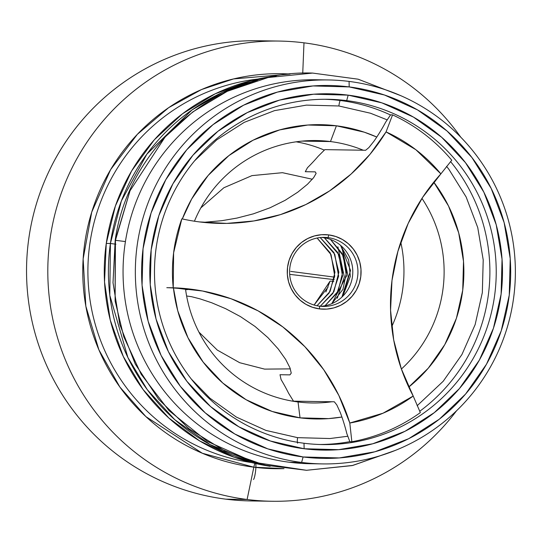 <?xml version="1.0" encoding="UTF-8"?>
<svg xmlns="http://www.w3.org/2000/svg" width="542" height="542" viewBox="0 0 542 542"><rect width="100%" height="100%" fill="white"/><g stroke="black" fill="none" stroke-linecap="round" stroke-linejoin="round"><path stroke-width="0.81" d="M261.386 500.849A230.126 227.742 -89.1 0 1 225.845 499.168A230.126 227.742 90.9 0 0 250.75 500.937L272.016 501.262A230.126 227.742 -89.1 0 1 247.105 499.494L225.845 499.168L247.105 499.494A230.126 227.742 90.9 0 0 456.54 410.789A230.126 227.742 -89.1 0 1 272.016 501.262M303.987 42.832A230.126 227.742 -89.1 0 1 460.741 137.16A230.126 227.742 90.9 0 0 303.987 42.832L302.741 73.177L303.987 42.832A230.126 227.742 90.9 0 0 49.586 242.498A230.126 227.742 90.9 0 0 247.105 499.494L253.832 467.19L247.105 499.494A230.126 227.742 -89.1 0 1 48.367 255.058A230.126 227.742 -89.1 0 1 279.076 41.063A230.126 227.742 -89.1 0 1 303.987 42.832M255.025 463.39A8.286 1.179 -82.8 0 0 253.832 467.19L283.994 468.64A197.525 195.486 -89.1 0 1 253.832 467.19L202.302 453.241L145.893 416.615L119.89 387.069L98.874 349.78L85.832 306.122L83.143 258.94L91.734 212.118L110.643 169.592L137.37 134.308L168.67 107.662L201.509 89.559L233.534 78.929L290.051 74.037A197.525 195.486 -89.1 0 0 83.603 252.958A197.525 195.486 -89.1 0 0 253.832 467.19A8.286 1.179 97.2 0 1 255.912 466.75A8.286 1.179 97.2 0 1 253.5 479.474M251.82 462.611A193.386 191.38 90.9 0 1 87.919 268.276A193.386 191.38 90.9 0 1 257.721 79.078A193.386 191.38 90.9 0 0 92.655 228.419A193.386 191.38 90.9 0 0 177.641 435.111M279.076 41.063L257.816 40.738A230.126 227.742 90.9 0 0 27.1 254.733A230.126 227.742 90.9 0 0 225.845 499.168A230.126 227.742 -89.1 0 1 27.534 249.374A230.126 227.742 -89.1 0 1 268.439 41.151M316.264 463.715A192.003 190.018 -89.1 0 1 289.34 462.245A192.003 190.018 90.9 0 0 310.126 463.715L322.409 463.905A192.003 190.018 -89.1 0 1 301.623 462.434L289.34 462.245L301.623 462.434A192.003 190.018 90.9 0 0 513.884 295.844A192.003 190.018 90.9 0 0 349.082 81.422A192.003 190.018 -89.1 0 1 514.9 285.363A192.003 190.018 -89.1 0 1 322.409 463.905M349.082 81.422L349.19 86.916A186.475 184.544 -89.1 0 1 509.25 295.166A186.475 184.544 -89.1 0 1 303.1 456.96L301.623 462.434L303.1 456.96L339.265 457.943L374.928 451.771L408.709 438.688L439.325 419.196L465.585 394.048L486.492 364.204L501.235 330.816L509.25 295.166L510.225 258.622L504.135 222.593L491.194 188.46L471.919 157.532L447.035 131.001L417.509 109.89L384.474 95.006L349.19 86.916L313.025 85.941L277.368 92.113L243.582 105.195L212.972 124.687L186.705 149.836L165.805 179.673L151.055 213.06L143.047 248.71L142.065 285.255L148.162 321.284L161.096 355.423L180.378 386.344L205.255 412.875L234.788 433.993L267.823 448.878L303.1 456.96A186.475 184.544 -89.1 0 1 143.047 248.71A186.475 184.544 -89.1 0 1 349.19 86.916L349.082 81.422A192.003 190.018 90.9 0 0 136.828 248.012A192.003 190.018 90.9 0 0 301.623 462.434A192.003 190.018 -89.1 0 1 135.812 258.493A192.003 190.018 -89.1 0 1 328.303 79.952A192.003 190.018 -89.1 0 1 349.082 81.422M390.504 114.979A172.661 170.879 90.9 0 0 340.356 100.514A5.528 0.786 -82.8 0 0 338.879 105.981A5.528 0.786 97.2 0 1 340.356 100.514L346.69 100.609A172.661 170.879 -89.1 0 1 495.808 284.008A172.661 170.879 -89.1 0 1 322.707 444.569A172.661 170.879 -89.1 0 1 304.015 443.248A172.661 170.879 -89.1 0 1 154.897 259.842A172.661 170.879 -89.1 0 1 328.005 99.288A172.661 170.879 -89.1 0 1 346.69 100.609A172.661 170.879 90.9 0 0 155.818 250.418A172.661 170.879 90.9 0 0 304.015 443.248L304.123 448.742A178.189 176.346 -89.1 0 1 151.184 249.747A178.189 176.346 -89.1 0 1 348.167 95.141L346.69 100.609L340.356 100.514A172.661 170.879 90.9 0 0 324.834 99.267M191.279 379.014L209.869 398.14L236.332 417.062L265.946 430.409L297.565 437.651A5.528 0.786 -82.8 0 0 297.66 443.146M330.478 141.557A131.225 129.863 90.9 0 0 194.429 221.211A131.225 129.863 -89.1 0 1 316.271 140.547A131.225 129.863 -89.1 0 1 330.478 141.557L302.043 141.116L330.478 141.557A131.225 129.863 -89.1 0 1 363.276 150.229A131.225 129.863 90.9 0 0 330.478 141.557L336.413 125.791L330.478 141.557M185.54 289.204A131.225 129.863 90.9 0 0 298.039 401.961L300.031 417.848A147.173 145.649 -89.1 0 1 173.447 287.992L177.749 310.762L187.959 337.707L203.175 362.11L222.809 383.052L246.115 399.711L272.186 411.466L300.031 417.848L298.039 401.961A131.225 129.863 -89.1 0 1 185.54 289.204M182.315 218.934A147.173 145.649 -89.1 0 1 336.413 125.791A147.173 145.649 -89.1 0 1 376.785 137.045L364.251 132.173L336.413 125.791L307.87 125.019L279.726 129.89L253.06 140.215L228.9 155.601L208.169 175.445L191.672 199.002L182.315 218.934M292.185 401.08A131.225 129.863 90.9 0 0 293.358 400.904M391.731 326.697A131.225 129.863 90.9 0 0 400.762 242.138M324.36 150.127A131.225 129.863 90.9 0 0 296.169 141.821M421.961 198.399A131.225 129.863 -89.1 0 1 401.398 369.027A131.225 129.863 90.9 0 0 421.961 198.399M331.948 401.751A131.225 129.863 -89.1 0 1 312.246 402.963A131.225 129.863 -89.1 0 1 298.039 401.961A131.225 129.863 90.9 0 0 331.948 401.751M433.763 182.173A147.173 145.649 -89.1 0 1 408.743 387.09L428.275 368.187L444.772 344.637L456.405 318.289L462.733 290.153L463.505 261.312L458.695 232.87L448.485 205.933L433.763 182.173M341.914 417.022A147.173 145.649 -89.1 0 1 300.031 417.848L328.574 418.614L341.914 417.028M297.565 437.651L329.976 438.532L347.869 436.242M417.13 405.748L443.2 381.263L461.94 354.515L475.151 324.59L482.333 292.639L483.213 259.882L477.746 227.593L466.154 196.997L448.871 169.273L446.574 166.353M387.232 119.897L370.498 113.231L338.879 105.981L306.46 105.107L274.503 110.636L244.218 122.363L216.78 139.836L194.612 160.798M319.536 444.494A172.661 170.879 90.9 0 0 349.847 441.649M419.698 411.303A172.661 170.879 90.9 0 0 450.565 161.591M346.69 100.609L348.167 95.141A178.189 176.346 -89.1 0 1 501.113 294.137A178.189 176.346 -89.1 0 1 304.123 448.742L304.015 443.248A172.661 170.879 90.9 0 0 494.893 293.432A172.661 170.879 90.9 0 0 346.69 100.609M348.167 95.141L381.88 102.865L413.451 117.092L441.662 137.268L465.436 162.62L483.857 192.173L496.221 224.788L502.048 259.218L501.113 294.137L493.457 328.201L479.365 360.105L459.392 388.621L434.291 412.652L405.043 431.276L372.761 443.776L338.682 449.67L304.123 448.742L270.417 441.012L238.846 426.791L210.635 406.615L186.855 381.263L168.433 351.711L156.076 319.096L150.249 284.665L151.184 249.747L158.84 215.682L172.925 183.779L192.905 155.263L217.999 131.232L247.254 112.607L279.536 100.101L313.615 94.206L348.167 95.141M328.303 79.952L316.013 79.762A192.003 190.018 90.9 0 0 123.522 258.304A192.003 190.018 90.9 0 0 289.34 462.245A192.003 190.018 -89.1 0 1 123.766 255.207A192.003 190.018 -89.1 0 1 322.158 79.952M203.304 222.369L221.881 220.682L236.888 218.094L253.392 213.839L269.984 207.803L285.112 200.323L297.754 192.186L307.497 184.239L313.628 177.661L316.135 173.372L315.234 171.861L305.295 171.712L307.47 167.708A193.386 191.38 90.9 0 0 318.12 156.326L324.834 149.633L365.654 150.263L368.865 147.593L373.994 141.164A193.386 191.38 90.9 0 0 385.64 122.201L390.592 114.843L392.571 114.877L386.06 131.902A193.386 191.38 -89.1 0 1 220.438 223.406A193.386 191.38 -89.1 0 1 199.503 221.922A193.386 191.38 -89.1 0 1 181.827 218.826L173.616 252.809L173.237 287.788L202.572 291.013L231.068 298.757L258.046 310.83L282.863 326.955L304.936 346.745L323.73 369.725L338.804 395.355L349.8 423.024L383.031 413.207L413.2 396.039L401.304 368.756L393.695 339.942L390.565 310.295L391.981 280.512L397.916 251.298L408.221 223.358L422.652 197.342L440.87 173.88L415.849 149.707L386.06 131.902L370.071 154.233L351.108 174.043L329.55 190.926L305.837 204.544L280.451 214.618L253.907 220.946L226.739 223.399L199.503 221.922A193.386 191.38 -89.1 0 1 181.827 218.826A153.325 151.74 -89.1 0 0 173.237 287.788A193.386 191.38 -89.1 0 1 349.8 423.024L351.86 441.75A172.661 170.879 90.9 0 0 420.335 412.604L413.2 396.039A193.386 191.38 -89.1 0 1 440.87 173.88L451.771 160.215A172.661 170.879 90.9 0 0 392.571 114.877L386.06 131.902A153.325 151.74 -89.1 0 1 440.87 173.88L451.771 160.215M328.039 237.64A34.532 34.173 90.9 0 0 289.862 267.599A34.532 34.173 90.9 0 0 319.502 306.169L319.556 308.913A37.296 36.91 -89.1 0 1 287.545 267.267A37.296 36.91 -89.1 0 1 328.777 234.903L328.039 237.64L322.883 237.559A34.532 34.173 90.9 0 0 321.724 237.437A34.532 34.173 -89.1 0 1 322.883 237.559A34.532 34.173 -89.1 0 1 352.774 272.938A34.532 34.173 -89.1 0 1 320.668 306.291A34.532 34.173 90.9 0 0 352.774 272.938A34.532 34.173 90.9 0 0 322.883 237.559L328.039 237.64A34.532 34.173 -89.1 0 1 357.862 274.32A34.532 34.173 -89.1 0 1 323.242 306.433A34.532 34.173 -89.1 0 1 319.502 306.169A34.532 34.173 -89.1 0 1 289.679 269.489A34.532 34.173 -89.1 0 1 324.299 237.376A34.532 34.173 -89.1 0 1 328.039 237.64L328.777 234.903A37.296 36.91 -89.1 0 1 360.789 276.555A37.296 36.91 -89.1 0 1 319.556 308.913L319.502 306.169A34.532 34.173 90.9 0 0 357.679 276.203A34.532 34.173 90.9 0 0 328.039 237.64M328.777 234.903L335.83 236.522L342.436 239.496L348.343 243.724L353.316 249.029L357.178 255.214L359.759 262.043L360.979 269.245L360.789 276.555L359.183 283.683L356.236 290.363L352.056 296.332L346.799 301.359L340.681 305.261L333.919 307.876L326.792 309.109L319.556 308.913L312.504 307.294L305.891 304.319L299.99 300.099L295.011 294.794L291.156 288.608L288.568 281.779L287.348 274.57L287.545 267.267L289.15 260.133L292.097 253.46L296.278 247.491L301.528 242.457L307.653 238.561L314.407 235.946L321.541 234.706L328.777 234.903M420.335 412.604L413.2 396.039A153.325 151.74 -89.1 0 1 349.8 423.024L351.86 441.75L349.875 441.723L346.846 433.62A193.386 191.38 90.9 0 0 340.22 412.34L336.812 404.935L334.326 401.791L293.507 401.161L288.608 393.268A193.386 191.38 90.9 0 0 281.081 379.576L280.011 374.718L289.95 374.874L291.257 373.086L289.943 367.781L285.668 359.434L278.229 348.967L267.904 337.605L255.058 326.48L240.458 316.603L225.607 308.669L211.644 302.741L199.937 298.845L191.516 296.691L186.617 295.986M168.874 287.7L173.237 287.788M185.601 289.658L187.708 289.577L178.372 288.371A193.386 191.38 90.9 0 0 166.814 287.687M115.439 240.323L125.426 241.563L115.439 240.323L115.114 301.054L123.82 336.846L141.225 374.353L168.996 410.606L207.423 441.445L254.638 462.428L306.494 470.293L254.638 462.428L207.423 441.445L168.996 410.606L141.225 374.353L123.82 336.846L115.114 301.054L115.182 240.35L130.039 190.77L165.141 136.95L192.749 111.95L227.396 91.252L268.094 77.533L312.592 73.075L268.094 77.533L227.396 91.252L192.749 111.95L165.141 136.95L130.039 190.77L115.439 240.323M395.565 450.321L352.192 465.585L306.494 470.293L352.835 465.422L394.915 450.578M257.599 80.128L222.545 92.357L192.017 109.931L146.862 154.172L121.388 200.953L110.405 243.487L115.92 244.212L110.405 243.487A196.976 194.937 -89.1 0 1 256.955 80.291M276.163 75.941A196.976 194.937 90.9 0 0 106.266 243.426L110.405 243.487L106.266 243.426L115.412 205.926L131.618 170.954L154.267 139.85L182.485 113.8L215.188 93.813L251.115 80.656L276.196 75.934M270.173 466.316L234.219 457.258L199.612 440.89L168.833 418.017L143.061 389.508L123.291 356.473L110.283 320.173L104.531 281.996L106.266 243.426A196.976 194.937 90.9 0 0 270.173 466.316M251.102 461.377A196.976 194.937 -89.1 0 1 110.405 243.487L109.816 295.336L127.878 357.469L147.261 389.657L174.754 419.671L210.106 444.603L251.745 461.554M290.688 271.393L334.597 277.152L290.688 271.393M289.679 274.36L334.211 279.625M343.039 295.973L350.545 270.431L340.661 245.431L350.545 270.431L343.039 295.973M331.846 303.662L342.93 289.381L346.67 271.515L342.266 253.67L330.545 239.462L342.266 253.67L346.67 271.515L342.93 289.381L331.846 303.662M325.044 305.735L338.113 291.156L342.774 271.915L337.835 252.592L324.401 237.789L337.835 252.592L342.774 271.915L338.113 291.156L325.044 305.735M320.254 306.257L333.865 291.732L338.865 272.24L333.947 252.565L320.234 237.559L333.947 252.565L338.865 272.24L333.865 291.732L320.254 306.257M317.023 305.756L330.139 291.345L334.963 272.247L330.274 252.958L317.124 238.033L330.274 252.958L334.963 272.247L330.139 291.345L317.023 305.756M325.877 291.975L330.017 281.196L314.103 305.031L330.017 281.196A4.837 0.61 13 0 1 333.804 281.549M220.438 223.406L220.079 223.406M401.005 95.771L358.12 79.186L312.592 73.075C217.505 69.647 128.217 145.541 115.182 240.35L113.007 282.707L119.802 324.59L135.27 364.068L158.704 399.339L189.05 428.783L224.923 451.046L264.679 465.104L306.494 470.293M200.818 207.911L223.853 187.756L251.955 175.622L282.436 172.688L312.341 179.239M290.356 368.872L264.625 369.122L239.706 362.713L217.295 350.085L198.914 332.09M337.896 246.813L344.346 276.928L337.28 298.256M341.799 246.867L348.242 277.064L341.9 297.091M328.018 287.185L314.075 305.024M317.097 238.04L331.06 254.645L334.719 276.013L329.163 292.985L317.002 305.756M320.214 237.559L334.78 254.3L338.621 276.135L332.849 293.418L320.227 306.25M324.367 237.782L338.743 254.483L342.53 276.176L337.029 293.026L325.004 305.749M330.491 239.435L343.208 255.783L346.44 276.217L331.779 303.689M340.532 245.316L348.608 259.842L350.342 276.325L342.862 296.156"/></g></svg>
